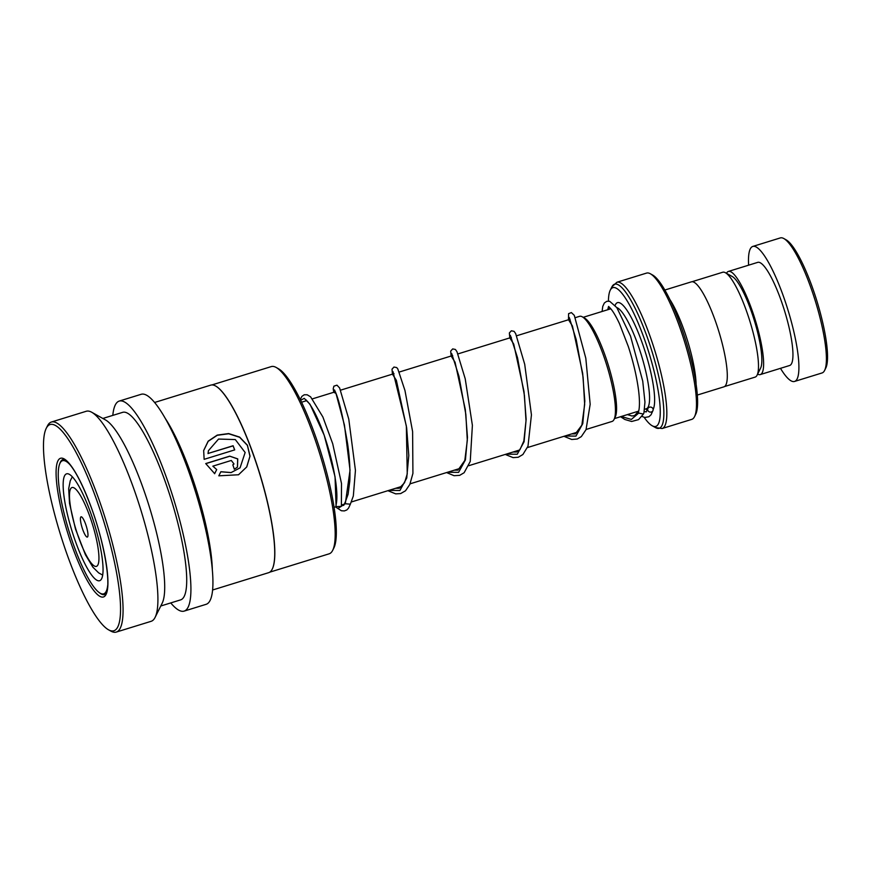 <?xml version="1.0" encoding="UTF-8"?>
<svg xmlns="http://www.w3.org/2000/svg" width="870" height="870" viewBox="0 0 870 870"><rect width="100%" height="100%" fill="white"/><g stroke="black" fill="none" stroke-linecap="round" stroke-linejoin="round"><path stroke-width="1.3" d="M692.052 281.717L722.72 272.245A54.875 11.506 72.8 0 1 725.449 272.734L732.301 276.551A49.068 10.288 72.8 0 1 754.366 320.617A49.068 10.288 72.8 0 1 760.597 368.14L757.096 375.166A54.875 11.506 72.8 0 1 755.116 377.112L724.46 386.584M725.449 272.734A54.875 11.506 72.8 0 1 750.125 322.02A54.875 11.506 72.8 0 1 757.096 375.166M582.313 316.821L584.629 318.115A53.037 11.114 72.8 0 1 608.489 365.748A53.037 11.114 72.8 0 1 615.21 417.121L614.035 419.492A55.006 11.527 -107.2 0 0 607.053 366.216A55.006 11.527 -107.2 0 0 582.313 316.821A55.006 11.527 -107.2 0 0 579.572 316.332L575.298 317.659M586.13 429.454L612.045 421.439A55.006 11.527 -107.2 0 0 614.035 419.492M86.369 526.426A10.603 2.218 -107.2 0 0 81.606 516.91A10.603 2.218 -107.2 0 0 82.041 527.459A10.603 2.218 -107.2 0 0 87.718 536.692A10.603 2.218 -107.2 0 0 86.369 526.426M669.943 299.639A54.962 11.517 72.8 0 1 687.724 341.29A54.962 11.517 72.8 0 1 696.087 384.257M644.17 417.339A72.623 15.225 -107.2 0 0 652.141 425.734A72.623 15.225 -107.2 0 0 649.161 353.47A72.623 15.225 -107.2 0 0 610.261 290.178A72.623 15.225 -107.2 0 0 608.424 301.085M650.379 273.778L652.696 275.061A74.592 15.638 72.8 0 1 686.234 342.04A74.592 15.638 72.8 0 1 695.695 414.283L694.521 416.654A76.549 16.051 -107.2 0 0 684.81 342.508A76.549 16.051 -107.2 0 0 650.379 273.778A76.549 16.051 -107.2 0 0 646.562 273.093L616.906 282.25A76.549 16.051 72.8 0 1 655.154 351.676A76.549 16.051 72.8 0 1 662.103 428.529L655.414 427.561A75.396 15.801 -107.2 0 0 652.326 352.535A75.396 15.801 -107.2 0 0 611.936 286.828L610.261 290.178M662.103 428.529L691.759 419.373A76.549 16.051 -107.2 0 0 694.521 416.654M664.865 290.025L691.443 281.826A54.962 11.517 72.8 0 1 718.903 331.666A54.962 11.517 72.8 0 1 723.894 386.846L697.316 395.056M608.554 306.751A72.623 15.225 -107.2 0 0 608.728 309.426M783.848 238.554L786.165 239.848A68.697 14.398 72.8 0 1 817.06 301.542A68.697 14.398 72.8 0 1 825.771 368.075L824.597 370.446A70.666 14.812 -107.2 0 0 815.625 302.01A70.666 14.812 -107.2 0 0 783.848 238.554A70.666 14.812 -107.2 0 0 780.325 237.923L752.822 246.427A70.666 14.812 -107.2 0 0 748.613 265.187M780.477 368.336A70.666 14.812 -107.2 0 0 794.538 381.451L822.041 372.958A70.666 14.812 -107.2 0 0 824.597 370.446M757.618 374.111A53.973 11.31 -107.2 0 0 760.271 374.578A53.973 11.31 -107.2 0 0 755.377 320.377A53.973 11.31 -107.2 0 0 728.407 271.429A53.973 11.31 -107.2 0 0 726.483 273.31M760.271 374.578L789.612 365.509A53.973 11.31 -107.2 0 0 784.707 311.319A53.973 11.31 -107.2 0 0 757.748 262.359L728.407 271.429M794.538 381.451A70.666 14.812 -107.2 0 0 788.122 310.514A70.666 14.812 -107.2 0 0 752.822 246.427M211.899 384.942L271.299 366.585A97.984 20.543 72.8 0 1 276.181 367.466L278.487 368.76A96.026 20.13 72.8 0 1 320.682 451.747A96.026 20.13 72.8 0 1 334.374 546.817A96.026 20.13 72.8 0 1 333.862 547.98L332.677 550.351A97.984 20.543 72.8 0 1 329.143 553.82L269.743 572.177M276.181 367.466A97.984 20.543 72.8 0 1 319.225 452.15A97.984 20.543 72.8 0 1 333.199 549.166A97.984 20.543 72.8 0 1 332.677 550.351M215.716 386.062A97.984 20.543 72.8 0 1 215.814 386.117A97.984 20.543 72.8 0 1 258.858 470.8A97.984 20.543 72.8 0 1 272.832 567.805A97.984 20.543 72.8 0 1 272.31 569.002A97.984 20.543 72.8 0 1 272.267 569.089M154.642 402.462L210.736 385.127A98.136 20.576 72.8 0 1 215.629 386.008A98.136 20.576 72.8 0 1 258.738 470.833A98.136 20.576 72.8 0 1 272.734 568.001A98.136 20.576 72.8 0 1 272.212 569.187A98.136 20.576 72.8 0 1 268.678 572.667L212.574 590.001M218.805 475.825L238.554 474.759L246.754 466.929L250.016 456.13L247.428 445.233L239.652 437.099L228.669 433.564L217.239 435.098L208.169 441.166L203.667 450.529L204.135 459.338L234.715 449.888A98.136 20.576 72.8 0 0 233.106 445.734L208.071 453.466L208.43 450.682L218.555 439.056L235.302 439.567L245.144 452.498L240.055 467.853L231.094 472.562L220.871 471.714L218.805 475.825M216.706 469.561L212.845 466.157L231.289 460.458L233.997 463.96L232.823 464.808A98.136 20.576 72.8 0 1 234.324 469.213L237.466 467.136L237.749 458.892L229.724 456.152L205.722 463.569L214.662 473.65L216.706 469.561L212.845 466.157M165.507 418.774A98.136 20.576 72.8 0 1 212.345 570.405M112.806 415.381A109.914 23.044 72.8 0 1 114.699 406.301A109.914 23.044 72.8 0 1 119.244 401.07A109.914 23.044 72.8 0 1 169.335 485.808A109.914 23.044 72.8 0 1 188.681 605.879A109.914 23.044 72.8 0 1 184.135 611.11A109.914 23.044 72.8 0 1 170.748 602.921M119.244 401.07L141.244 394.273A109.914 23.044 72.8 0 1 191.346 479.011A109.914 23.044 72.8 0 1 210.692 599.082A109.914 23.044 72.8 0 1 206.136 604.313L184.135 611.11M46.251 428.301L47.437 425.93A109.914 23.044 72.8 0 1 51.395 422.026L86.239 411.271A109.914 23.044 72.8 0 1 91.709 412.249L105.607 420.003A98.136 20.576 72.8 0 1 148.716 504.828A98.136 20.576 72.8 0 1 162.712 601.986A98.136 20.576 72.8 0 1 162.19 603.182L155.088 617.406A109.914 23.044 72.8 0 1 151.13 621.311L116.286 632.077A109.914 23.044 72.8 0 1 110.816 631.087L108.5 629.793A107.956 22.631 72.8 0 1 61.074 536.496A107.956 22.631 72.8 0 1 45.675 429.606A107.956 22.631 72.8 0 1 46.251 428.301A107.956 22.631 72.8 0 1 95.526 496.879A107.956 22.631 72.8 0 1 118.342 625.628A107.956 22.631 72.8 0 1 108.5 629.793M102.845 418.459L122.724 412.326A98.136 20.576 72.8 0 1 167.442 487.983A98.136 20.576 72.8 0 1 184.723 595.189A98.136 20.576 72.8 0 1 180.655 599.865L160.787 605.998M91.709 412.249A109.914 23.044 72.8 0 1 140.005 507.253A109.914 23.044 72.8 0 1 155.676 616.08A109.914 23.044 72.8 0 1 155.088 617.406M51.395 422.026A109.914 23.044 72.8 0 1 101.485 506.764A109.914 23.044 72.8 0 1 120.832 626.846A109.914 23.044 72.8 0 1 116.286 632.077M233.943 464.036L232.845 464.863M237.434 467.168L237.684 458.958L229.724 456.152M229.68 456.271L205.766 463.656M214.596 473.726L216.652 469.648M238.456 474.813L246.688 466.983L249.962 456.228L247.395 445.386L239.652 437.295L228.69 433.76L217.272 435.283L208.191 441.318L203.645 450.627M234.628 449.921A97.744 20.488 72.8 0 0 233.073 445.886L233.106 445.734M233.073 445.886L208.071 453.466M208.039 453.618L208.408 450.769M240.033 467.864L231.061 472.606L220.828 471.79M63.314 489.56A55.941 11.723 -107.2 0 0 78.485 549.459A55.941 11.723 -107.2 0 0 99.615 580.725A55.941 11.723 -107.2 0 0 102.888 565A55.941 11.723 -107.2 0 0 87.729 505.1A55.941 11.723 -107.2 0 0 66.588 473.835A55.941 11.723 -107.2 0 0 63.314 489.56M70.579 465.374A69.676 14.605 -107.2 0 0 62.531 460.708A69.676 14.605 -107.2 0 0 58.453 480.294A69.676 14.605 -107.2 0 0 77.343 554.919A69.676 14.605 -107.2 0 0 103.671 593.851A69.676 14.605 -107.2 0 0 107.684 585.466M300.28 399.537L301.857 396.394L304.261 394.762L307.186 394.784L310.612 396.84L322.868 416.958L332.699 443.7L341.508 483.524L341.388 506.362L336.114 506.655L335.961 505.437C336.712 502.066 337.603 496.868 335.94 483.307C334.069 469.485 330.622 454.89 325.587 439.502C320.573 423.723 312.471 406.105 307.077 401.07L306.088 399.906M345.314 501.968L345.303 503.741L350.349 504.187L353.329 495.998L355.438 470.398L348.772 419.112L339.615 387.955L336.962 385.16L333.873 386.171L333.221 388.792L333.775 392.272M602.094 311.482L602.758 306.403L604.356 302.988L606.749 301.314L609.663 301.281L616.841 307.632L630.522 336.114L642.734 381.114L644.953 402.092L643.909 413.043L643.43 414.044L638.689 413.098L638.558 411.804C639.722 407.28 639.744 400.32 638.634 390.924C636.862 377.08 633.436 362.312 628.347 346.619L619.505 323.749C615.536 315.321 612.219 309.916 609.565 307.523L608.641 306.436M652.968 408.791A2.751 2.512 11.8 0 0 647.802 408.704A2.751 2.512 11.8 0 0 650.455 412.108A2.751 2.512 11.8 0 0 652.968 408.791M616.808 307.578A52.994 11.114 72.8 0 1 641.484 355.547A52.994 11.114 72.8 0 1 646.29 408.759L646.627 408.628M75.777 528.938A41.26 8.646 -107.2 0 0 96.265 566.403A41.26 8.646 -107.2 0 0 92.644 524.936A41.26 8.646 -107.2 0 0 72.145 487.483A41.26 8.646 -107.2 0 0 75.777 528.938M615.123 305.403A56.92 11.93 72.8 0 1 645.953 354.231A56.92 11.93 72.8 0 1 653.131 409.444M647.247 410.183A56.92 11.93 72.8 0 1 645.801 408.911M59.769 463.721A70.666 14.812 72.8 0 1 60.063 462.905A70.666 14.812 72.8 0 1 62.988 459.534C62.923 458.871 64.26 459.512 67.012 461.459C73.983 468.038 81.78 482.6 90.393 505.144C103.65 539.694 111.11 582.65 106.455 592.274L104.694 594.569A70.666 14.812 72.8 0 1 99.68 592.916M57.561 461.687A72.623 15.225 72.8 0 1 90.589 505.535A72.623 15.225 72.8 0 1 106.455 593.547A72.623 15.225 72.8 0 1 73.428 549.709A72.623 15.225 72.8 0 1 57.561 461.687M333.808 392.261L335.983 393.447L344.444 425.093L350.044 470.137L345.303 503.741L338.147 508.33M300.639 400.265L304.25 398.362L310.003 404.256L324.205 435.239L335.048 476.749L336.114 506.655M638.689 413.098L631.348 419.438L621.223 416.502M568.523 319.747L572.416 325.956L582.672 373.35L584.825 401.113L582.769 423.636L575.951 436.109L564.891 436.011M505.252 454.434L513.104 457.62L518.248 457.261L522.892 454.521L527.992 446.19L531.439 414.881L524.708 364.28L515.671 333.612L514.083 331.339L511.332 330.796L509.352 332.982L509.809 337.886L513.735 344.085L524.001 391.489L526.143 419.242L524.088 441.764L517.269 454.238L506.209 454.14M446.571 472.562L454.053 475.694L459.686 475.346L464.134 472.714L470.235 461.491L472.388 425.354L465.222 378.798L456.935 351.632L455.391 349.457L452.683 348.913L450.671 351.143L451.138 356.015L455.053 362.214L465.319 409.607L467.473 437.371L465.417 459.893L458.588 472.366L447.539 472.269M387.889 490.691L395.709 493.866L400.635 493.584L405.496 490.8L409.813 484.459L412.924 473.41L412.608 431.596L404.963 390.499L397.786 368.88L396.698 367.575L393.979 367.042L392.011 369.174L392.457 374.144L396.372 380.342L406.638 427.735L408.791 455.499L406.736 478.021L399.917 490.495L388.857 490.386M614.481 418.59L638.689 411.108M644.572 409.291L646.29 408.759M334.047 507.319L336.124 506.688M341.616 504.991L344.444 504.111M351.186 502.033L402.277 486.243M410.085 483.829L460.959 468.114M468.767 465.7L519.64 449.986M527.448 447.571L578.311 431.868M102.693 575.081L98.68 572.895L92.905 567.207L85.401 554.712L75.472 528.993L69.524 503.328L68.676 488.777L70.242 480.827L72.319 476.76M652.141 425.734L655.414 427.561M616.906 282.25L611.936 286.828M301.585 402.212L306.61 400.657M312.526 398.83L335.331 391.794M340.583 390.162L394.012 373.665M399.265 372.034L452.694 355.536M457.946 353.905L511.375 337.408M516.617 335.787L570.046 319.279M583.194 317.322L610.783 308.796M62.531 460.708L64.945 459.958M103.671 593.851L106.075 593.112M305.914 400.178L305.598 400.972M341.736 504.948L343.693 505.416L345.281 502.023M638.667 411.238L634.491 415.642L631.957 415.99L627.39 414.599M569.23 317.441L576.201 339.583L583.107 377.243L584.662 404.496L581.856 425.158L575.331 433.869L571.742 433.891M510.353 335.352L517.53 357.755L524.436 395.48L526.002 420.884L523.86 440.981L519.999 449.572L516.649 451.998L513.061 452.019M451.671 353.481L458.969 376.351L465.852 414.403L467.31 440.394L464.808 460.458L457.946 470.137L454.379 470.148M392.99 371.61L406.344 425.995L407.247 473.911L404.55 482.73L399.319 488.244L395.709 488.277M334.515 389.956L334.83 390.728C338.637 398.395 342.889 416.088 347.619 443.82C349.555 457.283 350.284 469.691 349.794 481.056L348.098 494.269L345.26 502.088M608.467 306.708L607.738 309.731M644.224 411.434L646.214 411.956L647.802 408.704M636.481 411.793L637.427 412.826M641.668 416.306L644.833 417.469L648.922 416.741L651.075 414.729L653.011 410.455M643.43 414.044L638.558 419.623L631.663 421.482L624.888 419.503L620.517 416.719M568.491 319.758L568.578 313.678L571.394 312.58L574.287 315.353L585.814 358.266L590.175 404.3L586.032 429.66L581.323 436.609L577.288 439.013L571.721 439.48L563.923 436.305M335.45 506.895L341.377 510.744L344.335 510.929L346.793 509.983L348.555 508.123L350.349 504.187"/></g></svg>
